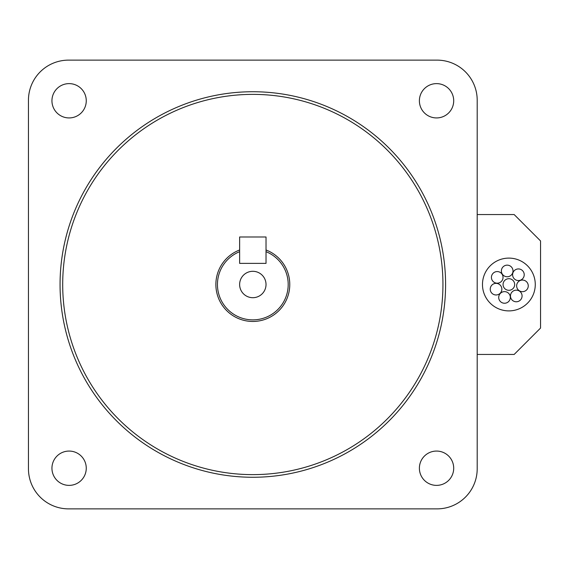 <?xml version="1.0" encoding="UTF-8"?>
<svg xmlns="http://www.w3.org/2000/svg" width="569" height="569" viewBox="0 0 569 569"><rect width="100%" height="100%" fill="white"/><g stroke="black" fill="none" stroke-linecap="round" stroke-linejoin="round"><path stroke-width="0.85" d="M266.022 263.383L266.022 236.989L239.627 236.989L239.627 263.383L266.022 263.383L266.022 251.683A35.37 35.37 0 0 1 252.821 319.87A35.37 35.37 0 0 1 239.627 251.683L239.627 263.383L266.022 263.383M239.627 284.5A13.201 13.201 0 0 0 252.821 297.701A13.201 13.201 0 0 0 266.022 284.5A13.201 13.201 0 0 0 252.821 271.299A13.201 13.201 0 0 0 239.627 284.5M266.022 249.983A36.957 36.957 0 0 1 252.821 321.457A36.957 36.957 0 0 1 239.627 249.983M503.039 277.373A5.804 5.804 0 0 0 497.235 271.569A5.804 5.804 0 0 0 491.424 277.373A5.804 5.804 0 0 0 497.235 283.184A5.804 5.804 0 0 0 503.039 277.373M501.851 289.159A5.804 5.804 0 0 0 496.047 283.355A5.804 5.804 0 0 0 490.236 289.159A5.804 5.804 0 0 0 496.047 294.97A5.804 5.804 0 0 0 501.851 289.159M510.329 297.431A5.804 5.804 0 0 0 504.518 291.627A5.804 5.804 0 0 0 498.714 297.431A5.804 5.804 0 0 0 504.518 303.241A5.804 5.804 0 0 0 510.329 297.431M522.079 295.972A5.804 5.804 0 0 0 516.268 290.162A5.804 5.804 0 0 0 510.464 295.972A5.804 5.804 0 0 0 516.268 301.776A5.804 5.804 0 0 0 522.079 295.972M528.26 285.866A5.804 5.804 0 0 0 522.449 280.062A5.804 5.804 0 0 0 516.645 285.866A5.804 5.804 0 0 0 522.449 291.677A5.804 5.804 0 0 0 528.26 285.866M524.22 274.735A5.804 5.804 0 0 0 518.409 268.931A5.804 5.804 0 0 0 512.605 274.735A5.804 5.804 0 0 0 518.409 280.545A5.804 5.804 0 0 0 524.22 274.735M514.682 284.5A5.804 5.804 0 0 0 508.871 278.696A5.804 5.804 0 0 0 503.067 284.5A5.804 5.804 0 0 0 508.871 290.304A5.804 5.804 0 0 0 514.682 284.5M512.996 270.958A5.804 5.804 0 0 0 507.185 265.147A5.804 5.804 0 0 0 501.381 270.958A5.804 5.804 0 0 0 507.185 276.762A5.804 5.804 0 0 0 512.996 270.958M535.273 284.5A26.394 26.394 0 0 0 508.871 258.106A26.394 26.394 0 0 0 482.476 284.5A26.394 26.394 0 0 0 508.871 310.894A26.394 26.394 0 0 0 535.273 284.5M419.389 100.777A17.155 17.155 0 0 0 436.544 117.932A17.155 17.155 0 0 0 453.706 100.777A17.155 17.155 0 0 0 436.544 83.622A17.155 17.155 0 0 0 419.389 100.777M51.943 100.777A17.155 17.155 0 0 0 69.098 117.932A17.155 17.155 0 0 0 86.26 100.777A17.155 17.155 0 0 0 69.098 83.622A17.155 17.155 0 0 0 51.943 100.777M419.389 468.223A17.155 17.155 0 0 0 436.544 485.378A17.155 17.155 0 0 0 453.706 468.223A17.155 17.155 0 0 0 436.544 451.068A17.155 17.155 0 0 0 419.389 468.223M51.943 468.223A17.155 17.155 0 0 0 69.098 485.378A17.155 17.155 0 0 0 86.26 468.223A17.155 17.155 0 0 0 69.098 451.068A17.155 17.155 0 0 0 51.943 468.223M442.945 284.5A190.124 190.124 0 0 0 252.821 94.376A190.124 190.124 0 0 0 62.697 284.5A190.124 190.124 0 0 0 252.821 474.624A190.124 190.124 0 0 0 442.945 284.5M60.058 284.5A192.763 192.763 0 0 1 252.821 91.737A192.763 192.763 0 0 1 445.584 284.5A192.763 192.763 0 0 1 252.821 477.263A192.763 192.763 0 0 1 60.058 284.5M477.199 468.749L477.199 100.251A40.122 40.122 0 0 0 437.077 60.129L68.572 60.129A40.122 40.122 0 0 0 28.45 100.251L28.45 468.749A40.122 40.122 0 0 0 68.572 508.871L437.077 508.871A40.122 40.122 0 0 0 477.199 468.749M477.199 354.451L514.156 354.451L540.55 328.057L540.55 240.943L514.156 214.549L477.199 214.549"/></g></svg>

